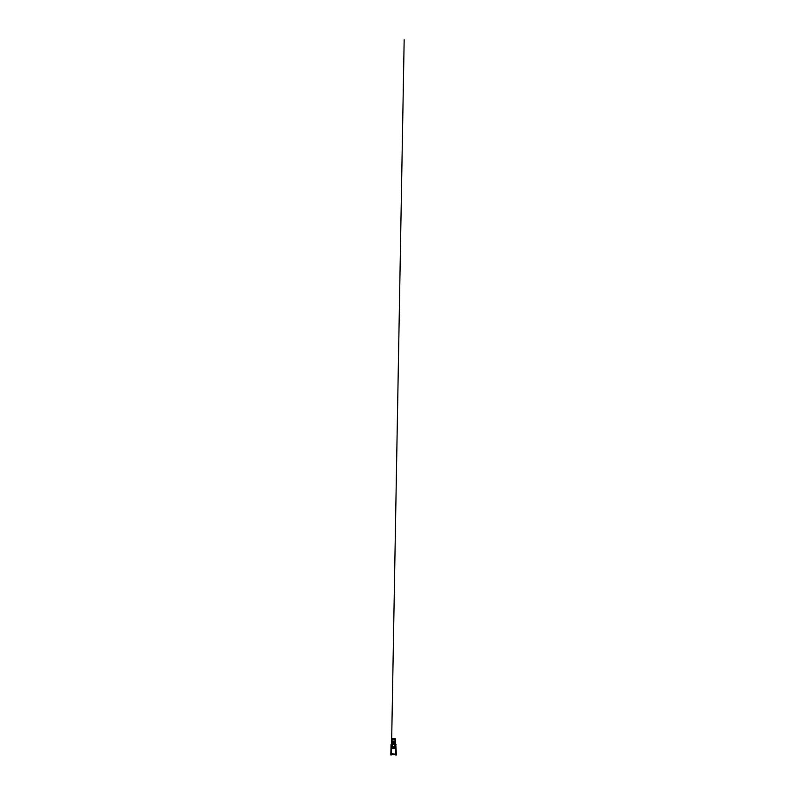 <?xml version="1.0" encoding="UTF-8"?>
<svg xmlns="http://www.w3.org/2000/svg" width="795" height="795" viewBox="0 0 795 795"><rect width="100%" height="100%" fill="white"/><g stroke="black" fill="none" stroke-linecap="round" stroke-linejoin="round"><path stroke-width="1.19" d="M394.022 743.881L393.555 744.349L394.022 743.375L393.088 743.375L394.022 743.375L393.088 743.375L393.734 744.309L393.088 743.375L393.883 743.047L393.992 744.06M393.992 746.793L393.088 746.972L393.883 746.634L393.088 746.972L394.022 746.972L393.883 747.797M394.926 748.642L395.026 742.282L392.193 742.202L392.173 748.632L394.936 748.522L394.916 742.262L392.253 742.192L392.084 748.562L394.926 748.642M394.022 747.469L393.128 746.793M394.867 742.192L395.065 748.443L394.867 742.192M392.054 748.443L392.193 742.411L392.054 748.443M395.105 746.863L395.284 738.664L391.836 738.664L391.836 746.863L392.005 739.738L395.105 739.738L395.105 740.403M395.284 746.863L395.284 738.664L391.836 738.664L392.005 746.257L392.005 740.403M392.005 746.863L392.005 746.257L391.836 746.863M395.105 741.089L392.005 741.089L395.105 741.089L395.105 739.738L392.005 739.738M395.493 746.217L395.284 745.64L395.493 746.217M391.06 754.147L396.278 754.395L395.711 754.972L396.278 755.041L395.552 754.475L396.059 754.157L391.557 754.058L390.832 754.962L390.911 750.768M391.766 743.881L391.14 753.988L391.06 744.557L391.836 743.881L391.041 744.587L391.408 754.902L391.418 754.395L390.832 754.962L391.408 754.505M391.388 754.823L390.842 754.395L391.557 753.899L396.049 754.147M395.99 754.644L395.999 755.151L395.99 754.644M395.98 753.988L395.642 750.758L396.188 750.778L395.98 753.988L396.178 750.45L396.278 754.495M395.781 744.677L395.284 743.881L396.059 744.557L395.353 744.458L395.642 750.758L396.188 750.778L395.791 744.677M391.14 753.988L391.766 744.458M391.408 754.425L404.168 39.75L391.418 753.908M395.552 754.475L391.557 754.475M396.278 754.385L396.288 754.962M395.701 754.505L395.353 744.458M396.069 744.587L395.353 743.881M390.832 754.962L390.842 754.385M390.921 750.768L391.041 744.587"/></g></svg>
